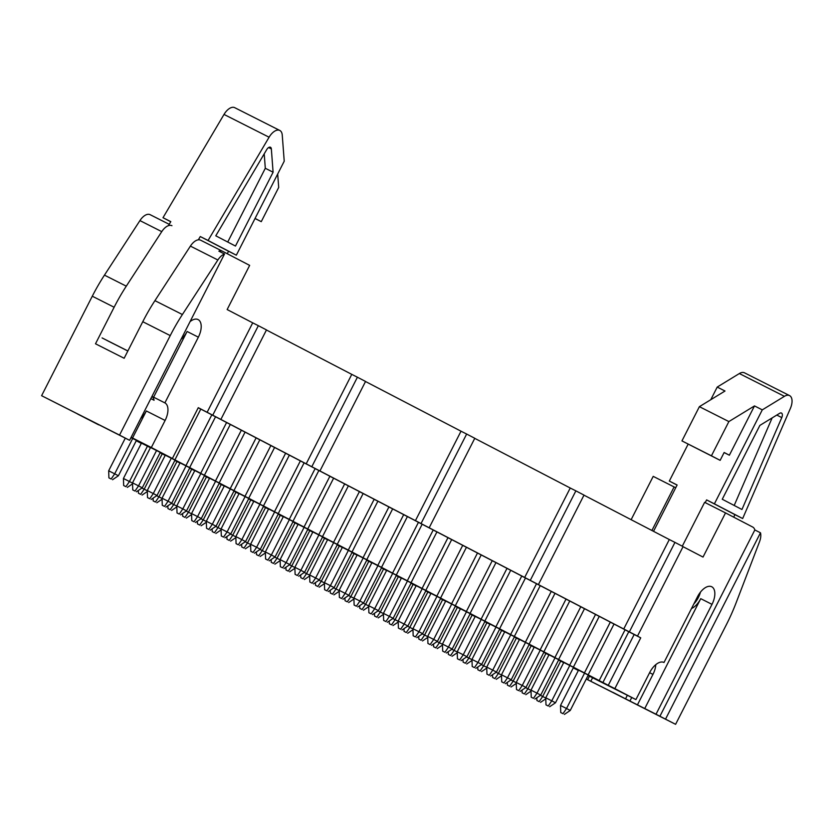 <?xml version="1.0" encoding="UTF-8"?>
<svg xmlns="http://www.w3.org/2000/svg" width="832" height="832" viewBox="0 0 832 832"><rect width="100%" height="100%" fill="white"/><g stroke="black" fill="none" stroke-linecap="round" stroke-linejoin="round"><path stroke-width="1.25" d="M140.754 418.423A15.496 8.185 -63.2 0 0 146.328 410.966L165.11 420.462L151.33 447.522L172.39 458.474L198.276 407.68L623.74 628.992L669.313 539.542L674.95 542.391L683.082 546.624L637.51 636.074L631.873 633.225L640.734 637.832L614.848 688.626L635.918 699.587L649.698 672.526A15.496 8.185 116.8 0 1 663.957 662.48A15.496 8.185 116.8 0 1 663.998 662.501L697.476 596.804A15.496 8.185 116.8 0 1 711.724 586.758A15.496 8.185 116.8 0 1 712.005 604.354L656.022 714.23L659.911 716.258L754.842 529.953A12.397 6.552 116.8 0 0 752.71 527.051L725.525 512.907L703.019 557.076L683.051 546.686M583.981 495.165L669.313 539.542M675.719 487.76L653.214 476.362L631.134 519.688M586.269 679.016L675.594 724.329L726.294 624.842A123.937 65.489 116.8 0 0 736.195 602.597L759.522 541.736A12.397 6.552 116.8 0 0 760.479 532.802L754.842 529.953M136.25 440.742L141.315 443.373M150.114 214.666L169.208 224.318L150.145 214.687A12.397 6.552 116.8 0 0 150.114 214.666A12.397 6.552 116.8 0 0 139.932 220.594L104.458 275.132A123.937 65.489 116.8 0 0 92.29 296.202L41.6 395.699L129.594 440.315L224.515 254.01A12.397 6.552 116.8 0 0 217.87 259.99L182.395 314.527A123.937 65.489 116.8 0 0 170.238 335.598L119.538 435.094L129.594 440.315M306.197 463.819L351.78 374.369L357.406 377.218L365.55 381.451L319.966 470.902M266.448 329.992L351.78 374.369M207.137 412.287L252.71 322.847L258.346 325.686L266.479 329.919L220.906 419.37M92.29 296.202L114.13 307.237L95.503 343.793L124.145 358.27L142.771 321.714A123.937 65.489 116.8 0 1 154.929 300.643L190.403 246.106A12.397 6.552 116.8 0 1 200.585 240.178A12.397 6.552 116.8 0 1 200.626 240.188L222.383 251.191A12.397 6.552 116.8 0 1 222.456 251.233L249.652 265.377L227.146 309.546L252.71 322.847M200.585 240.178L222.414 251.212A12.397 6.552 116.8 0 0 218.889 251.16L224.515 254.01M151.819 396.687A15.496 8.185 -63.2 0 1 153.566 397.166A15.496 8.185 -63.2 0 1 153.618 397.186L187.096 331.479L198.359 337.178A15.496 8.185 116.8 0 0 198.089 319.571A15.496 8.185 116.8 0 0 190.07 321.62M198.359 337.178L164.882 402.886A15.496 8.185 116.8 0 1 165.11 420.462M200.793 409.084L211.838 414.825L185.952 465.629L174.907 459.878L200.793 409.084L198.224 407.784M171.226 457.881L172.39 458.474M215.55 416.759L226.595 422.5L200.71 473.304L189.665 467.563L215.55 416.759L211.806 414.877M230.308 424.434L241.353 430.186L215.467 480.979L204.433 475.238L230.308 424.434L226.574 422.552M245.066 432.12L256.11 437.861L230.225 488.654L219.19 482.914L245.066 432.12L241.332 430.227M259.823 439.795L270.868 445.536L244.982 496.33L233.948 490.589L259.823 439.795L256.09 437.902M274.581 447.47L285.626 453.211L259.74 504.005L248.706 498.264L274.581 447.47L270.847 445.578M289.349 455.146L300.383 460.886L274.498 511.68L263.463 505.939L289.349 455.146L285.605 453.253M304.106 462.821L315.141 468.562L289.255 519.366L278.221 513.614L304.106 462.821L300.362 460.928M318.864 470.496L329.898 476.247L304.023 527.041L292.978 521.3L318.864 470.496L315.12 468.614M333.622 478.182L344.656 483.922L318.781 534.716L307.736 528.975L333.622 478.182L329.878 476.289M348.379 485.857L359.414 491.598L333.538 542.391L322.494 536.65L348.379 485.857L344.635 483.964M363.137 493.532L374.171 499.273L348.296 550.066L337.251 544.326L363.137 493.532L359.393 491.639M377.894 501.207L388.929 506.948L363.054 557.742L352.009 552.001L377.894 501.207L374.15 499.314M392.652 508.882L403.697 514.623L377.811 565.427L366.766 559.676L392.652 508.882L388.908 506.99M407.41 516.558L418.454 522.309L392.569 573.102L381.524 567.362L407.41 516.558L403.666 514.675M422.167 524.243L433.212 529.984L407.326 580.778L396.292 575.037L422.167 524.243L418.434 522.35M436.925 531.918L447.97 537.659L422.084 588.453L411.05 582.712L436.925 531.918L433.191 530.026M451.682 539.594L462.727 545.334L436.842 596.128L425.807 590.387L451.682 539.594L447.949 537.701M466.44 547.269L477.485 553.01L451.599 603.803L440.565 598.062L466.44 547.269L462.706 545.376M481.208 554.944L492.242 560.685L466.357 611.489L455.322 605.738L481.208 554.944L477.464 553.051M495.966 562.619L507 568.36L481.114 619.164L470.08 613.423L495.966 562.619L492.222 560.737M510.723 570.294L521.758 576.046L495.882 626.839L484.838 621.098L510.723 570.294L506.979 568.412M525.481 577.98L536.515 583.721L510.64 634.514L499.595 628.774L525.481 577.98L521.737 576.087M540.238 585.655L551.273 591.396L525.398 642.19L514.353 636.449L540.238 585.655L536.494 583.762M554.996 593.33L566.03 599.071L540.155 649.865L529.11 644.124L554.996 593.33L551.252 591.438M569.754 601.006L580.788 606.746L554.913 657.54L543.868 651.799L569.754 601.006L566.01 599.113M584.511 608.681L595.556 614.422L569.67 665.226L558.626 659.474L584.511 608.681L580.767 606.788M599.269 616.356L610.314 622.107L584.428 672.901L573.383 667.16L599.269 616.356L595.525 614.474M614.026 624.042L625.071 629.782L599.186 680.576L588.151 674.835L614.026 624.042L610.293 622.149M41.6 395.699L119.538 435.094M98.675 424.85L77.605 414.034L98.675 424.85M153.618 397.186L164.882 402.886M152.308 396.75A15.496 8.185 116.8 0 1 154.086 400.254L150.842 398.622M136.406 440.419L150.509 447.554M156.541 450.538L138.538 485.878L142.262 487.812L160.285 452.431L174.907 459.878M171.194 457.943L130.967 437.611M151.33 447.522L131.134 437.289M578.344 670.488L573.258 667.888M588.068 675.48L635.918 699.587M608.275 685.308L602.909 682.51L628.784 631.717L634.161 634.514L608.275 685.308L614.848 688.626M573.414 667.597L578.5 670.176M588.255 675.106L602.909 682.51M599.186 680.576L573.435 667.555M563.68 662.626L558.584 660.057M558.646 659.922L563.742 662.501M573.498 667.43L588.151 674.835M584.428 672.901L558.678 659.88M548.922 654.95L543.826 652.382M543.889 652.246L548.985 654.826M558.74 659.755L573.383 667.16M569.67 665.226L543.92 652.205M534.165 647.275L529.069 644.696M529.131 644.571L534.227 647.15M543.982 652.08L558.626 659.474M554.913 657.54L529.152 644.53M519.407 639.6L514.311 637.021M514.374 636.896L519.47 639.465L501.488 674.762L511.222 679.734L529.246 644.353M529.225 644.394L543.868 651.799M540.155 649.865L514.394 636.854M504.65 631.925L499.554 629.346M525.398 642.19L504.712 631.79M514.467 636.719L529.11 644.124M489.892 624.25L484.796 621.67M484.858 621.546L489.954 624.114M499.71 629.044L514.353 636.449M510.64 634.514L484.879 621.494M475.134 616.564L470.038 613.995M470.101 613.86L475.197 616.439M481.229 619.434L463.226 654.774L466.939 656.708L484.973 621.327L499.595 628.774M495.882 626.839L470.122 613.818M460.377 608.889L455.281 606.32M481.114 619.164L460.439 608.764M470.184 613.694L484.838 621.098M445.609 601.214L440.513 598.645M440.586 598.51L445.682 601.089L427.7 636.376L437.424 641.347L455.458 605.966M455.426 606.018L470.08 613.423M466.357 611.489L440.606 598.468M430.851 593.538L425.755 590.959M425.828 590.834L430.924 593.414M440.669 598.333L455.322 605.738M451.599 603.803L425.849 590.793M416.094 585.863L410.998 583.284M411.07 583.159L416.166 585.728M425.911 590.658L440.565 598.062M436.842 596.128L411.091 583.118M401.336 578.188L396.24 575.609M396.313 575.484L401.409 578.053M411.154 582.982L425.807 590.387M422.084 588.453L396.334 575.432M386.578 570.513L381.482 567.934M381.555 567.798L386.641 570.378M396.396 575.307L411.05 582.712M407.326 580.778L381.576 567.757M371.821 562.827L366.725 560.258M366.787 560.123L371.883 562.702M381.638 567.632L396.292 575.037M392.569 573.102L366.818 560.082M357.063 555.152L351.967 552.583M352.03 552.448L357.126 555.027M366.881 559.957L381.524 567.362M377.811 565.427L352.061 552.406M342.306 547.477L337.21 544.898M363.054 557.742L342.368 547.352M352.123 552.271L366.766 559.676M327.548 539.802L322.452 537.222M322.514 537.098L327.61 539.666M337.366 544.596L352.009 552.001M348.296 550.066L322.535 537.056M312.79 532.126L307.694 529.547M307.757 529.422L312.853 531.991M318.885 534.986L300.882 570.326L304.595 572.26L322.629 536.879L337.251 544.326M333.538 542.391L307.778 529.37M298.033 524.451L292.937 521.872M318.781 534.716L298.095 524.316M307.85 529.246L322.494 536.65M283.275 516.766L278.179 514.197M278.242 514.062L283.338 516.641L265.356 551.938L275.08 556.91L293.114 521.529M293.093 521.57L307.736 528.975M304.023 527.041L278.262 514.02M268.518 509.09L263.422 506.522M263.484 506.386L268.58 508.966M278.325 513.895L292.978 521.3M289.255 519.366L263.505 506.345M253.75 501.415L248.654 498.836M248.726 498.711L253.822 501.29M263.567 506.22L278.221 513.614M274.498 511.68L248.747 498.67M238.992 493.74L233.896 491.161M233.969 491.036L239.065 493.615M248.81 498.534L263.463 505.939M259.74 504.005L233.99 490.994M224.234 486.065L219.138 483.486M244.982 496.33L224.307 485.93M234.052 490.859L248.706 498.264M209.477 478.39L204.381 475.81M204.454 475.686L209.55 478.254M219.294 483.184L233.948 490.589M230.225 488.654L204.474 475.634M194.719 470.704L189.623 468.135M189.696 468L194.782 470.579M204.537 475.509L219.19 482.914M215.467 480.979L189.717 467.958M179.962 463.029L174.866 460.46M174.928 460.325L180.024 462.904M189.779 467.834L204.433 475.238M200.71 473.304L174.959 460.283M165.204 455.354L160.108 452.785M160.17 452.65L165.266 455.229M175.022 460.158L189.665 467.563M185.952 465.629L160.202 452.608M150.446 447.678L141.44 443.123L123.438 478.462L132.538 483.111M187.096 331.479A15.496 8.185 -63.2 0 1 181.043 339.331M415.438 520.634L461.011 431.194L466.648 434.044L421.075 523.484M365.508 381.514L461.011 431.194M586.279 678.985L656.022 714.23M659.911 716.258L675.594 724.329M612.893 692.328L633.953 703.144L612.893 692.328M524.67 577.46L570.242 488.02L575.879 490.859L584.012 495.092L538.439 584.542M474.75 438.339L570.242 488.02M587.714 679.598L589.451 676.198M634.161 634.514L640.734 637.832M655.782 664.654A15.496 8.185 -63.2 0 1 652.954 674.388L637.489 704.756M682.282 546.208L704.631 502.341L725.525 512.907M693.846 603.918A15.496 8.185 116.8 0 0 698.381 597.48A15.496 8.185 116.8 0 0 700.461 592.124M644.748 708.531L700.731 598.666A15.496 8.185 -63.2 0 1 691.496 608.525M429.208 527.717L474.781 438.277L466.648 434.044M665.548 719.108L760.479 532.802M651.903 530.494L674.107 486.918M139.932 220.594L161.762 231.629A12.397 6.552 -63.2 0 1 171.943 225.701M161.762 231.629L126.287 286.166A123.937 65.489 -63.2 0 0 114.13 307.237M590.866 681.127L592.561 677.82M628.784 631.717L625.05 629.824M623.74 628.992L637.51 636.074M631.748 697.476L629.97 700.96M627.307 695.386L625.612 698.693M146.328 410.966L132.548 438.027M212.774 415.137L258.346 325.686M311.834 466.669L357.406 377.218M629.377 631.842L674.95 542.391M530.306 580.31L575.879 490.859M255.06 218.431L261.258 221.655L278.699 187.429L277.69 174.023M227.271 253.729L228.54 251.243L236.34 255.185L284.222 161.2L282.256 135.138A12.397 6.552 -63.2 0 0 279.791 130.447A12.397 6.552 -63.2 0 0 269.09 137.218L208.073 240.479L200.283 236.538L198.349 239.824M279.791 130.447L234.718 107.671A12.397 6.552 -63.2 0 0 224.016 114.431L162.999 217.703L170.747 221.728M168.428 225.649L170.799 221.634L162.999 217.703M102.086 337.927L127.868 350.958M106.735 340.35L127.837 351.01M255.018 218.504L261.258 221.655M273.094 172.214L271.346 148.928A4.399 2.319 116.8 0 0 270.473 147.264A4.399 2.319 116.8 0 0 266.677 149.666L215.779 235.81L235.477 246.054L273.094 172.214L265.304 168.272L264.212 153.816M236.34 255.185L208.073 240.479M228.54 251.243L200.283 236.538M227.729 242.029L265.304 168.272M728.874 421.574L711.433 455.811L720.148 460.346L724.142 452.494L729.373 455.218L754.489 405.922L728.874 421.574L699.39 406.671L725.005 391.019L717.215 387.078L739.357 373.547A12.397 6.552 116.8 0 1 744.484 372.819L789.558 395.595A12.397 6.552 116.8 0 0 784.43 396.334L739.357 373.547M754.489 405.922L762.289 409.864L784.43 396.334M789.558 395.595A12.397 6.552 116.8 0 1 790.4 408.366L742.664 518.544L714.397 503.838L762.289 409.864M733.751 517.182L734.864 514.602L742.664 518.544M653.515 531.326L677.123 484.994L669.323 481.062L688.147 444.132M734.864 514.602L706.607 499.897L705.214 502.642M706.607 499.897L714.397 503.838M729.373 455.218L724.11 452.556M710.778 399.714L717.215 387.078M720.148 460.346L681.949 440.908L699.39 406.671M711.433 455.811L681.949 440.908M779.657 413.317L759.876 425.402L722.259 499.252L741.957 509.496L781.778 417.591A4.399 2.319 116.8 0 0 781.477 413.057A4.399 2.319 116.8 0 0 779.657 413.317M669.323 481.062L677.071 485.087M734.198 505.461L772.138 417.914M698.963 594.214A15.496 8.185 -63.2 0 1 697.684 597.116A15.496 8.185 -63.2 0 1 695.417 600.829M584.542 673.171L566.53 708.51L570.253 710.445L588.276 675.064M578.531 670.134L560.518 705.474L566.53 708.51L563.004 713.679L560.747 712.546L563.004 713.679M564.398 714.407L570.253 710.445M560.747 712.546L560.518 705.474M560.685 661.118L542.682 696.457L545.771 698.058M540.415 695.302L542.682 696.457L539.146 701.626L536.9 700.492L539.146 701.626M540.55 702.354L545.792 698.797M536.9 700.492L536.806 697.746M569.774 665.496L551.772 700.835L555.495 702.77L573.518 667.389M563.774 662.459L545.761 697.788L551.772 700.835L548.246 706.004L545.99 704.87L548.246 706.004M549.64 706.732L555.495 702.77M545.99 704.87L545.761 697.788M555.017 657.821L537.014 693.15L540.738 695.084L558.761 659.703M549.006 654.784L531.003 690.113L537.014 693.15L533.489 698.329L531.232 697.195L533.489 698.329M534.882 699.057L540.738 695.084M531.232 697.195L531.003 690.113M540.259 650.146L522.257 685.474L525.98 687.409L544.003 652.028M534.248 647.098L516.246 682.438L522.257 685.474L518.731 690.654L516.474 689.51L518.731 690.654M520.125 691.382L525.98 687.409M516.474 689.51L516.246 682.438M525.502 642.46L507.499 677.799L503.974 682.978L501.717 681.834L503.974 682.978M505.367 683.706L511.222 679.734M501.717 681.834L501.488 674.762M545.927 653.442L527.925 688.771L531.014 690.383M525.658 687.627L527.925 688.771L524.389 693.95L522.142 692.817L524.389 693.95M525.782 694.678L531.034 691.122M522.142 692.817L522.049 690.071M531.17 645.767L513.167 681.096L516.256 682.708M510.9 679.952L513.167 681.096L509.631 686.275L507.385 685.131L509.631 686.275M511.025 687.003L516.277 683.446M507.385 685.131L507.291 682.396M516.412 638.082L498.41 673.421L501.498 675.033M496.142 672.277L498.41 673.421L494.874 678.6L492.627 677.456L494.874 678.6M496.267 679.328L501.519 675.761M492.627 677.456L492.534 674.721M501.654 630.406L483.652 665.746L486.741 667.358M481.374 664.602L483.652 665.746L480.116 670.925L477.859 669.781L480.116 670.925M481.51 671.642L486.762 668.086M477.859 669.781L477.776 667.046M510.744 634.785L492.742 670.124L496.454 672.058L514.488 636.678M504.733 631.748L486.73 667.087L492.742 670.124L489.216 675.303L486.959 674.159L489.216 675.303M490.61 676.021L496.454 672.058M486.959 674.159L486.73 667.087M486.897 622.731L468.884 658.07L471.983 659.672M466.617 656.926L468.884 658.07L465.358 663.25L463.102 662.106L465.358 663.25M466.752 663.967L472.004 660.41M463.102 662.106L463.018 659.36M495.986 627.11L477.984 662.449L481.697 664.383L499.73 629.002M489.975 624.073L471.973 659.412L477.984 662.449L474.448 667.628L472.202 666.484L474.448 667.628M475.852 668.346L481.697 664.383M472.202 666.484L471.973 659.412M472.139 615.056L454.126 650.395L457.226 651.997M451.859 649.241L454.126 650.395L450.601 655.564L448.344 654.43L450.601 655.564M451.994 656.292L457.246 652.735M448.344 654.43L448.261 651.685M475.218 616.398L457.215 651.737L463.226 654.774L459.69 659.942L457.444 658.809L459.69 659.942M461.084 660.67L466.939 656.708M457.444 658.809L457.215 651.737M457.382 607.381L439.369 642.71L442.468 644.322M437.102 641.566L439.369 642.71L435.843 647.889L433.586 646.755L435.843 647.889M437.237 648.617L442.489 645.06M433.586 646.755L433.503 644.01M466.471 611.759L448.469 647.088L452.182 649.022L470.215 613.652M460.46 608.722L442.458 644.051L448.469 647.088L444.933 652.267L442.686 651.134L444.933 652.267M446.326 652.995L452.182 649.022M442.686 651.134L442.458 644.051M442.614 599.706L424.611 635.034L427.71 636.646M422.344 633.89L424.611 635.034L421.086 640.214L418.829 639.08L421.086 640.214M422.479 640.942L427.731 637.385M418.829 639.08L418.746 636.334M451.714 604.084L433.711 639.413L430.175 644.592L427.929 643.458L430.175 644.592M431.569 645.32L437.424 641.347M427.929 643.458L427.7 636.376M427.856 592.02L409.854 627.359L412.942 628.971M407.586 626.215L409.854 627.359L406.328 632.538L404.071 631.394L406.328 632.538M407.722 633.266L412.974 629.699M404.071 631.394L403.988 628.659M436.956 596.398L418.954 631.738L422.666 633.672L440.69 598.291M430.945 593.362L412.942 628.701L418.954 631.738L415.418 636.917L413.161 635.773L415.418 636.917M416.811 637.645L422.666 633.672M413.161 635.773L412.942 628.701M413.098 584.345L395.096 619.684L398.185 621.296M392.829 618.54L395.096 619.684L391.57 624.863L389.314 623.719L391.57 624.863M392.964 625.581L398.216 622.024M389.314 623.719L389.23 620.984M422.198 588.723L404.186 624.062L407.909 625.997L425.932 590.616M416.187 585.686L398.185 621.026L404.186 624.062L400.66 629.242L398.403 628.098L400.66 629.242M402.054 629.959L407.909 625.997M398.403 628.098L398.185 621.026M398.341 576.67L380.338 612.009L383.427 613.61M378.071 610.865L380.338 612.009L376.813 617.188L374.556 616.044L376.813 617.188M378.206 617.906L383.458 614.349M374.556 616.044L374.462 613.298M407.441 581.048L389.428 616.387L393.151 618.322L411.174 582.941M401.43 578.011L383.417 613.35L389.428 616.387L385.902 621.566L383.646 620.422L385.902 621.566M387.296 622.284L393.151 618.322M383.646 620.422L383.417 613.35M383.583 568.994L365.581 604.334L368.67 605.935M363.314 603.179L365.581 604.334L362.055 609.502L359.798 608.369L362.055 609.502M363.449 610.23L368.69 606.674M359.798 608.369L359.705 605.623M392.683 573.373L374.67 608.712L378.394 610.646L396.417 575.266M386.672 570.336L368.659 605.675L374.67 608.712L371.145 613.881L368.888 612.747L371.145 613.881M372.538 614.609L378.394 610.646M368.888 612.747L368.659 605.675M377.915 565.698L359.913 601.037L363.636 602.971L381.659 567.59M371.914 562.661L353.902 597.99L359.913 601.037L356.387 606.206L354.13 605.072L356.387 606.206M357.781 606.934L363.636 602.971M354.13 605.072L353.902 597.99M363.158 558.022L345.155 593.351L348.878 595.286L366.902 559.905M357.146 554.986L339.144 590.314L345.155 593.351L341.63 598.53L339.373 597.397L341.63 598.53M343.023 599.258L348.878 595.286M339.373 597.397L339.144 590.314M348.4 550.337L330.398 585.676L334.121 587.61L352.144 552.23M342.389 547.3L324.386 582.639L330.398 585.676L326.872 590.855L324.615 589.711L326.872 590.855M328.266 591.583L334.121 587.61M324.615 589.711L324.386 582.639M368.826 561.319L350.823 596.658L353.912 598.26M348.556 595.504L350.823 596.658L347.287 601.827L345.041 600.694L347.287 601.827M348.691 602.555L353.933 598.998M345.041 600.694L344.947 597.948M354.068 553.644L336.066 588.973L339.154 590.585M333.798 587.829L336.066 588.973L332.53 594.152L330.283 593.018L332.53 594.152M333.923 594.88L339.175 591.323M330.283 593.018L330.19 590.273M339.31 545.958L321.308 581.298L324.397 582.91M319.041 580.154L321.308 581.298L317.772 586.477L315.526 585.333L317.772 586.477M319.166 587.205L324.418 583.638M315.526 585.333L315.432 582.598M324.553 538.283L306.55 573.622L309.639 575.234M304.283 572.478L306.55 573.622L303.014 578.802L300.768 577.658L303.014 578.802M304.408 579.53L309.66 575.962M300.768 577.658L300.674 574.922M333.642 542.662L315.64 578.001L319.363 579.935L337.386 544.554M327.631 539.625L309.629 574.964L315.64 578.001L312.114 583.18L309.858 582.036L312.114 583.18M313.508 583.908L319.363 579.935M309.858 582.036L309.629 574.964M312.874 531.95L294.871 567.289L300.882 570.326L297.357 575.505L295.1 574.361L297.357 575.505M298.75 576.222L304.595 572.26M295.1 574.361L294.871 567.289M304.127 527.311L286.125 562.65L289.838 564.585L307.871 529.204M298.116 524.274L280.114 559.614L286.125 562.65L282.589 567.819L280.342 566.686L282.589 567.819M283.993 568.547L289.838 564.585M280.342 566.686L280.114 559.614M309.795 530.608L291.793 565.947L294.882 567.559M289.515 564.803L291.793 565.947L288.257 571.126L286 569.982L288.257 571.126M289.65 571.844L294.902 568.287M286 569.982L285.917 567.247M295.038 522.933L277.025 558.272L280.124 559.874M274.758 557.128L277.025 558.272L273.499 563.441L271.242 562.307L273.499 563.441M274.893 564.169L280.145 560.612M271.242 562.307L271.159 559.562M280.28 515.258L262.267 550.597L265.366 552.198M260 549.442L262.267 550.597L258.742 555.766L256.485 554.632L258.742 555.766M260.135 556.494L265.387 552.937M256.485 554.632L256.402 551.886M289.37 519.636L271.367 554.975L267.831 560.144L265.585 559.01L267.831 560.144M269.225 560.872L275.08 556.91M265.585 559.01L265.356 551.938M274.612 511.961L256.61 547.29L260.322 549.224L278.356 513.854M268.601 508.924L250.598 544.253L256.61 547.29L253.074 552.469L250.827 551.335L253.074 552.469M254.467 553.197L260.322 549.224M250.827 551.335L250.598 544.253M259.854 504.286L241.852 539.614L245.565 541.549L263.598 506.168M253.843 501.238L235.841 536.578L241.852 539.614L238.316 544.794L236.07 543.65L238.316 544.794M239.71 545.522L245.565 541.549M236.07 543.65L235.841 536.578M245.097 496.6L227.094 531.939L230.807 533.874L248.83 498.493M239.086 493.563L221.083 528.902L227.094 531.939L223.558 537.118L221.302 535.974L223.558 537.118M224.952 537.846L230.807 533.874M221.302 535.974L221.083 528.902M230.339 488.925L212.326 524.264L216.05 526.198L234.073 490.818M224.328 485.888L206.326 521.227L212.326 524.264L208.801 529.443L206.544 528.299L208.801 529.443M210.194 530.161L216.05 526.198M206.544 528.299L206.326 521.227M265.522 507.582L247.51 542.911L250.609 544.523M245.242 541.767L247.51 542.911L243.984 548.09L241.727 546.957L243.984 548.09M245.378 548.818L250.63 545.262M241.727 546.957L241.644 544.211M250.754 499.907L232.752 535.236L235.851 536.848M230.485 534.092L232.752 535.236L229.226 540.415L226.97 539.271L229.226 540.415M230.62 541.143L235.872 537.586M226.97 539.271L226.886 536.536M235.997 492.222L217.994 527.561L221.083 529.173M215.727 526.417L217.994 527.561L214.469 532.74L212.212 531.596L214.469 532.74M215.862 533.468L221.114 529.901M212.212 531.596L212.129 528.861M221.239 484.546L203.237 519.886L206.326 521.498M200.97 518.742L203.237 519.886L199.711 525.065L197.454 523.921L199.711 525.065M201.105 525.782L206.357 522.226M197.454 523.921L197.371 521.186M206.482 476.871L188.479 512.21L191.568 513.812M186.212 511.066L188.479 512.21L184.954 517.39L182.697 516.246L184.954 517.39M186.347 518.107L191.599 514.55M182.697 516.246L182.603 513.5M215.582 481.25L197.569 516.589L201.292 518.523L219.315 483.142M209.57 478.213L191.558 513.552L197.569 516.589L194.043 521.768L191.786 520.624L194.043 521.768M195.437 522.486L201.292 518.523M191.786 520.624L191.558 513.552M200.824 473.574L182.811 508.914L186.534 510.848L204.558 475.467M194.813 470.538L176.8 505.877L182.811 508.914L179.286 514.082L177.029 512.949L179.286 514.082M180.679 514.81L186.534 510.848M177.029 512.949L176.8 505.877M186.056 465.899L168.054 501.228L171.777 503.162L189.8 467.792M180.055 462.862L162.042 498.191L168.054 501.228L164.528 506.407L162.271 505.274L164.528 506.407M165.922 507.135L171.777 503.162M162.271 505.274L162.042 498.191M171.298 458.224L153.296 493.553L157.019 495.487L175.042 460.106M165.287 455.187L147.285 490.516L153.296 493.553L149.77 498.732L147.514 497.598L149.77 498.732M151.164 499.46L157.019 495.487M147.514 497.598L147.285 490.516M150.53 447.502L132.527 482.841L138.538 485.878L135.013 491.057L132.756 489.913L135.013 491.057M136.406 491.785L142.262 487.812M132.756 489.913L132.527 482.841M191.724 469.196L173.722 504.535L176.81 506.137M171.454 503.381L173.722 504.535L170.196 509.704L167.939 508.57L170.196 509.704M171.59 510.432L176.831 506.875M167.939 508.57L167.846 505.825M176.966 461.521L158.964 496.85L162.053 498.462M156.697 495.706L158.964 496.85L155.428 502.029L153.182 500.895L155.428 502.029M156.832 502.757L162.074 499.2M153.182 500.895L153.088 498.15M162.209 453.846L144.206 489.174L147.295 490.786M141.939 488.03L144.206 489.174L140.67 494.354L138.424 493.22L140.67 494.354M142.064 495.082L147.316 491.525M138.424 493.22L138.33 490.474M147.451 446.16L129.449 481.499L125.913 486.678L123.666 485.534L125.913 486.678M127.306 487.406L132.558 483.839M123.666 485.534L123.438 478.462M132.694 438.485L114.691 473.824L118.404 475.758L136.438 440.378M125.278 438.194L108.68 470.787L114.691 473.824L111.155 479.003L108.909 477.859L111.155 479.003M112.549 479.721L118.404 475.758M108.909 477.859L108.68 470.787M190.403 246.106L217.87 259.99M154.929 300.643L182.395 314.527M142.771 321.714L170.238 335.598M649.615 672.703L652.954 674.388M700.731 598.666L712.005 604.354M104.458 275.132L126.287 286.166M224.016 114.431L269.09 137.218M268.611 147.545L271.346 148.928M776.786 415.064L781.778 417.591"/></g></svg>
